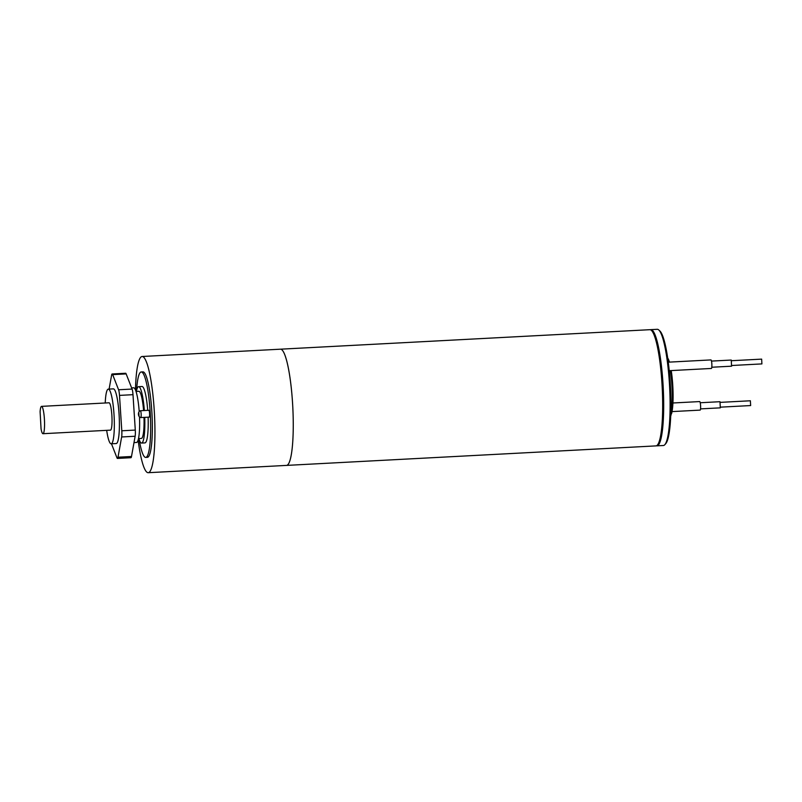 <?xml version="1.0" encoding="UTF-8"?>
<svg xmlns="http://www.w3.org/2000/svg" width="802" height="802" viewBox="0 0 802 802"><rect width="100%" height="100%" fill="white"/><g stroke="black" fill="none" stroke-linecap="round" stroke-linejoin="round"><path stroke-width="1.2" d="M139.187 439.546A42.777 6.837 -93 0 0 145.733 457.411A42.777 6.837 -93 0 0 145.864 457.391A42.777 6.837 -93 0 0 150.285 413.912A42.777 6.837 -93 0 0 141.222 371.968A42.777 6.837 -93 0 0 141.092 371.978A42.777 6.837 -93 0 0 136.591 390.424M138.876 438.574A28.23 4.511 -93 0 0 141.593 443.065L144.961 442.884A28.23 4.511 -93 0 0 148.109 417.19M147.718 410.353A28.23 4.511 -93 0 0 141.984 386.494A28.23 4.511 -93 0 0 141.904 386.504M149.232 417.13A3.419 0.551 -93 0 0 149.583 413.652A3.419 0.551 -93 0 0 148.861 410.293L140.42 410.734A3.419 0.551 87 0 1 140.42 410.734A3.419 0.551 87 0 1 141.152 414.093A3.419 0.551 87 0 1 140.791 417.571A3.419 0.551 87 0 1 140.781 417.571L149.222 417.13A3.419 0.551 -93 0 0 149.232 417.13M144.35 410.534A28.23 4.511 -93 0 0 138.616 386.674A28.23 4.511 -93 0 0 138.525 386.674A28.23 4.511 -93 0 0 136.39 391.416M141.593 443.065A28.23 4.511 -93 0 0 144.731 417.361M138.495 438.594L141.352 438.443A23.619 3.779 -93 0 0 143.989 417.401M143.598 410.574A23.619 3.779 -93 0 0 138.856 391.286A23.619 3.779 -93 0 0 138.786 391.296M135.458 389.962A58.185 9.303 87 0 1 142.094 356.499A58.185 9.303 87 0 1 154.425 413.541A58.185 9.303 87 0 1 148.41 472.679A58.185 9.303 87 0 1 148.23 472.699A58.185 9.303 87 0 1 138.104 440.118M145.733 457.411L147.418 457.32A42.777 6.837 -93 0 0 147.548 457.3A42.777 6.837 -93 0 0 151.969 413.822A42.777 6.837 -93 0 0 142.906 371.877L141.222 371.968M148.23 472.699L286.555 465.401A58.185 9.303 -93 0 0 292.78 406.804A58.185 9.303 -93 0 0 280.419 349.191L649.841 329.692A58.185 9.303 87 0 1 662.161 386.734A58.185 9.303 87 0 1 656.156 445.872A58.185 9.303 87 0 1 655.976 445.892L286.555 465.401A58.185 9.303 -93 0 0 292.77 406.804A58.185 9.303 -93 0 0 280.419 349.191L142.094 356.499M133.994 442.604L136.49 442.473A27.378 4.381 -93 0 0 136.571 442.463A27.378 4.381 -93 0 0 139.518 417.13M139.187 411.336A27.378 4.381 -93 0 0 133.603 387.787A27.378 4.381 -93 0 0 133.513 387.797M126.155 373.912L112.661 374.624A6.847 1.093 -93 0 0 112.15 373.973L125.643 373.261A6.847 1.093 87 0 1 126.155 373.912L132.079 389.06A6.847 1.093 87 0 1 132.992 394.674L135.287 430.072A6.847 1.093 87 0 1 135.137 436.248L131.498 456.498A6.847 1.093 87 0 1 130.947 457.711L117.453 458.423A6.847 1.093 -93 0 0 118.004 457.21L131.498 456.498M112.661 374.624L118.586 389.772L132.079 389.06M132.992 394.674L119.498 395.396L121.794 430.784L135.287 430.072M135.137 436.248L121.643 436.97L118.004 457.21M117.453 458.423A6.847 1.093 -93 0 1 116.942 457.772L111.468 443.797M109.102 389.08L111.598 375.196A6.847 1.093 -93 0 1 112.15 373.973M108.3 389.13L113.353 388.86A27.378 4.381 87 0 1 119.157 415.707A27.378 4.381 87 0 1 116.33 443.536A27.378 4.381 87 0 1 116.24 443.546L111.187 443.807A27.378 4.381 -93 0 0 111.267 443.797A27.378 4.381 -93 0 0 114.095 415.967A27.378 4.381 -93 0 0 108.3 389.13A27.378 4.381 -93 0 0 108.21 389.14A27.378 4.381 -93 0 0 105.232 402.995M121.643 436.97A6.847 1.093 -93 0 0 121.794 430.784M119.498 395.396A6.847 1.093 -93 0 0 118.586 389.772M41.544 406.363A13.694 2.185 -93 0 1 44.451 419.917A13.694 2.185 -93 0 1 42.987 433.702A13.694 2.185 -93 0 1 41.062 428.96L40.1 411.687A13.694 2.185 -93 0 1 41.544 406.363L109.022 402.794A13.694 2.185 -93 0 0 108.972 402.804M42.987 433.702L110.465 430.143A13.694 2.185 -93 0 0 111.929 416.348A13.694 2.185 -93 0 0 109.022 402.794M106.676 430.343A27.378 4.381 -93 0 0 111.187 443.807M290.675 457.832A58.175 9.303 -93 0 0 292.77 406.804A58.175 9.303 -93 0 0 285.322 356.278M720.587 407.145L750.642 405.561L750.381 400.779L720.326 402.363M731.594 360.71L761.649 359.126L761.9 363.907L731.845 365.501M700.216 402.744L719.985 401.702L720.316 407.847L700.537 408.89M711.484 361.09L731.244 360.048L731.584 366.193L711.805 367.236M672.026 411.596L700.136 410.113A4.281 0.682 -93 0 0 700.587 405.722A4.281 0.682 -93 0 0 699.685 401.571A4.281 0.682 -93 0 0 699.665 401.571M669.239 370.684L711.394 368.459A4.281 0.682 -93 0 0 711.404 368.459A4.281 0.682 -93 0 0 711.845 364.068A4.281 0.682 -93 0 0 710.943 359.918L668.256 362.173M671.224 370.584A29.774 4.762 87 0 1 671.545 413.742L670.823 414.063A30.797 4.922 -93 0 0 670.402 370.624M668.688 362.143A30.797 4.922 -93 0 0 667.916 359.677M667.685 358.033A29.774 4.762 87 0 1 669.419 362.113M670.733 415.827A29.774 4.762 87 0 0 670.963 415.386A5.985 0.962 87 0 1 671.495 413.752M658.803 329.993L659.846 330.945A57.153 9.133 87 0 1 670.462 386.865A57.153 9.133 87 0 1 665.79 443.596L664.858 444.659A58.185 9.303 -93 0 0 669.62 386.915A58.185 9.303 -93 0 0 658.803 329.993A58.185 9.303 -93 0 0 657.259 329.301L650.853 329.642A58.185 9.303 87 0 1 663.174 386.684A58.185 9.303 87 0 1 657.169 445.822A58.185 9.303 87 0 1 656.988 445.842A58.185 9.303 87 0 1 656.477 445.782M656.988 445.842L663.394 445.501A58.185 9.303 -93 0 0 663.575 445.481A58.185 9.303 -93 0 0 664.858 444.659M650.352 329.752A58.185 9.303 87 0 1 650.853 329.642M138.826 412.539L139.017 415.957L138.826 412.539M138.616 386.674L141.984 386.494M136.009 391.436L138.856 391.286M131.618 387.897L133.603 387.787M140.42 410.734L140.21 410.764C137.804 411.616 137.693 416.98 140.781 417.571M672.928 402.985L699.685 401.571"/></g></svg>
